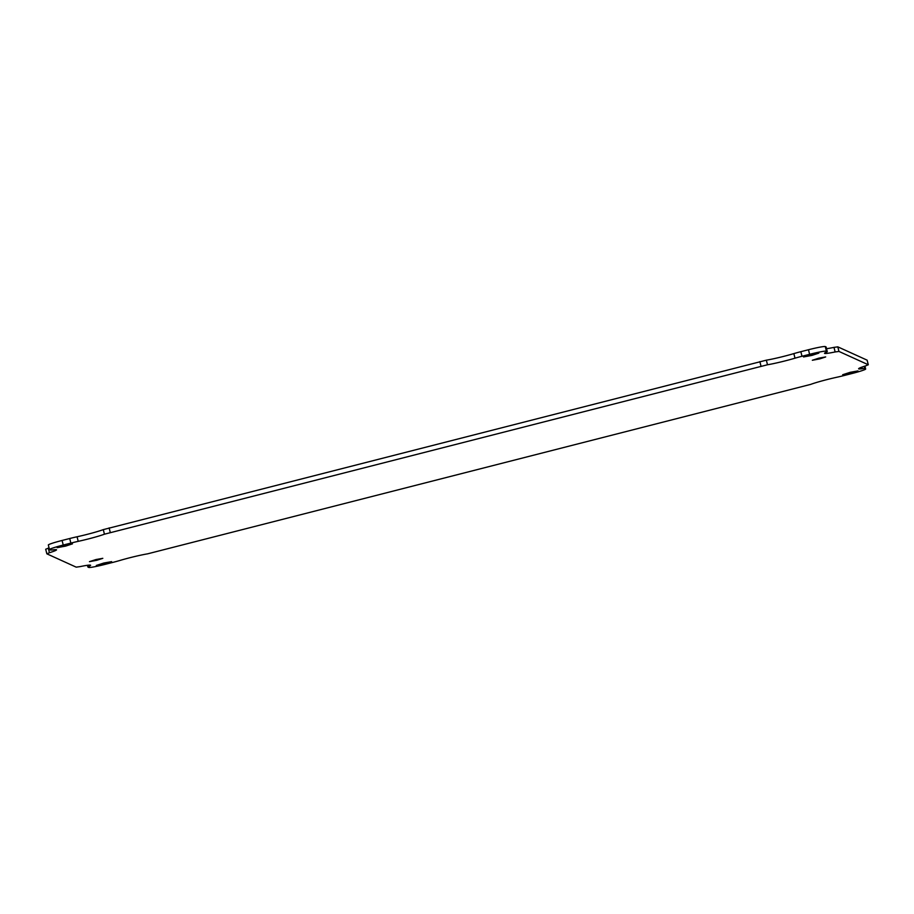 <?xml version="1.0" encoding="UTF-8"?>
<svg xmlns="http://www.w3.org/2000/svg" width="914" height="914" viewBox="0 0 914 914"><rect width="100%" height="100%" fill="white"/><g stroke="black" fill="none" stroke-linecap="round" stroke-linejoin="round"><path stroke-width="1.37" d="M45.734 549.257L48.282 548.149A21.708 1.474 166 0 0 49.07 547.897M89.024 566.28A21.708 1.474 -14 0 0 90.612 565.286A21.708 1.474 -14 0 0 80.009 566.623L76.193 567.148L46.877 553.838L49.425 552.73A21.708 1.474 -14 0 0 56.531 549.805A21.708 1.474 -14 0 0 52.898 549.874A15.778 1.074 -14 0 1 50.35 550L49.562 549.645A15.778 1.074 -14 0 1 49.482 549.577L48.339 544.995A15.778 1.074 -14 0 1 62.083 540.46L69.704 538.517A15.778 1.074 -14 0 1 77.073 536.769A21.708 1.474 166 0 0 103.293 529.617L766.355 360.173A21.708 1.474 166 0 0 793.855 353.604A15.778 1.074 -14 0 1 800.847 351.684L808.467 349.742A15.778 1.074 -14 0 1 825.262 346.555L826.039 346.92A15.778 1.074 -14 0 1 826.119 346.989L827.261 351.57A15.778 1.074 -14 0 1 826.119 352.301A21.708 1.474 -14 0 0 824.531 353.295A21.708 1.474 -14 0 0 835.133 351.959L838.949 351.433L868.266 364.743L865.718 365.851A21.708 1.474 -14 0 0 858.612 368.776A21.708 1.474 -14 0 0 862.245 368.708A15.778 1.074 -14 0 1 864.793 368.582L865.581 368.936A15.778 1.074 -14 0 1 865.661 369.005A15.778 1.074 -14 0 1 851.917 373.54L844.296 375.483A15.778 1.074 -14 0 1 836.927 377.231A21.708 1.474 -14 0 0 810.707 384.383L147.645 553.827A21.708 1.474 -14 0 0 120.145 560.396A15.778 1.074 -14 0 1 113.153 562.316L105.533 564.258A15.778 1.074 -14 0 1 88.738 567.445L87.961 567.08A15.778 1.074 -14 0 1 87.881 567.011A15.778 1.074 -14 0 1 89.024 566.28L88.749 565.149M826.553 348.702A21.708 1.474 166 0 0 833.991 347.377L837.807 346.852L867.123 360.162L868.3 364.789M811.963 355.397L803.52 356.951L811.049 354.518L818.83 353.124L811.963 355.397M96.815 560.293L89.458 561.653L96.016 559.539L102.814 558.328L96.815 560.293M819.698 358.905L812.34 360.265L818.898 358.139L825.685 356.928L819.698 358.905M104.744 563.904L96.313 565.458L103.83 563.024L111.622 561.642L104.744 563.904M65.591 546.115L57.148 547.669L64.677 545.235L72.457 543.853L65.591 546.115M851.117 373.175L842.685 374.729L850.214 372.306L857.995 370.913L851.117 373.175M793.855 353.604L794.997 358.185A15.778 1.074 -14 0 1 801.989 356.266L809.61 354.324A15.778 1.074 -14 0 1 826.405 351.147L827.181 351.502A15.778 1.074 -14 0 1 827.261 351.57M794.997 358.185A21.708 1.474 -14 0 1 767.497 364.766L766.355 360.173M103.293 529.617L104.436 534.199L767.497 364.766M104.436 534.199A21.708 1.474 -14 0 1 78.216 541.351L77.073 536.769M49.482 549.577A15.778 1.074 -14 0 1 63.226 545.041L70.846 543.099A15.778 1.074 -14 0 1 78.216 541.351M49.425 552.73L48.282 548.149M864.873 366.114L865.581 368.936M864.233 366.32L864.793 368.582M861.845 367.142L862.245 368.708M867.123 360.162L868.266 364.743M837.807 346.852L838.949 351.433M833.991 347.377L835.133 351.959M826.039 346.92L827.181 351.502M825.262 346.555L826.405 351.147M808.467 349.742L809.61 354.324M800.847 351.684L801.989 356.266M759.865 361.613L761.008 366.194M109.132 527.892L110.274 532.474M69.704 538.517L70.846 543.099M62.083 540.46L63.226 545.041M46.843 553.793L45.7 549.211M87.881 567.011L87.447 565.298M865.661 369.005L864.93 366.103"/></g></svg>
